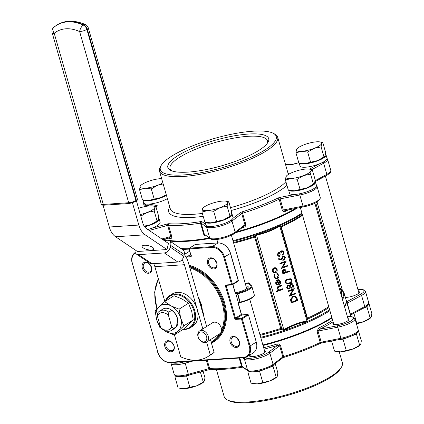 <?xml version="1.0" encoding="UTF-8"?>
<svg xmlns="http://www.w3.org/2000/svg" width="424" height="424" viewBox="0 0 424 424"><rect width="100%" height="100%" fill="white"/><g stroke="black" fill="none" stroke-linecap="round" stroke-linejoin="round"><path stroke-width="0.64" d="M172.107 342.687A5.136 3.763 -122.2 0 0 173.829 345.422M149.582 264.136A5.136 3.763 -122.2 0 0 151.31 266.871M214.857 259.811A5.136 3.763 -122.2 0 0 216.584 262.546M216.834 263.081A5.968 4.378 57.8 0 1 213.813 268.943A5.968 4.378 57.8 0 1 207.601 263.696A5.968 4.378 57.8 0 1 210.627 257.834A5.968 4.378 57.8 0 1 216.834 263.081M151.559 267.406A5.968 4.378 57.8 0 1 148.538 273.268A5.968 4.378 57.8 0 1 142.326 268.021A5.968 4.378 57.8 0 1 145.353 262.159A5.968 4.378 57.8 0 1 151.559 267.406M174.084 345.958A5.968 4.378 57.8 0 1 171.058 351.814A5.968 4.378 57.8 0 1 164.851 346.567A5.968 4.378 57.8 0 1 167.872 340.705A5.968 4.378 57.8 0 1 174.084 345.958M239.359 341.633A5.968 4.378 57.8 0 1 236.332 347.489A5.968 4.378 57.8 0 1 230.126 342.242A5.968 4.378 57.8 0 1 233.147 336.38A5.968 4.378 57.8 0 1 239.359 341.633M173.919 345.692A5.136 3.763 -122.2 0 0 167.21 341.617A5.136 3.763 -122.2 0 0 165.98 346.223A5.136 3.763 -122.2 0 0 172.685 350.298A5.136 3.763 -122.2 0 0 173.919 345.692M235.267 292.703A9.551 2.396 -16 0 0 246.445 288.935A9.551 2.396 -16 0 0 248.236 286.794A9.551 2.396 -16 0 0 245.941 285.935M235.309 293.387L232.776 284.546M236.438 293.313A12.534 3.148 -16 0 0 248.75 288.781A12.534 3.148 -16 0 0 250.812 285.527A0.599 0.572 -48.9 0 1 251.363 285.633L251.84 286.359A13.133 3.297 164 0 1 249.37 289.306A13.133 3.297 164 0 1 237.774 293.763L236.438 293.313L235.362 293.578M216.669 262.822A5.136 3.763 -122.2 0 0 209.959 258.741A5.136 3.763 -122.2 0 0 208.73 263.346A5.136 3.763 -122.2 0 0 215.44 267.427A5.136 3.763 -122.2 0 0 216.669 262.822M151.394 267.147A5.136 3.763 -122.2 0 0 144.685 263.066A5.136 3.763 -122.2 0 0 143.455 267.671A5.136 3.763 -122.2 0 0 150.165 271.752A5.136 3.763 -122.2 0 0 151.394 267.147M239.194 341.373A5.136 3.763 -122.2 0 0 232.484 337.292A5.136 3.763 -122.2 0 0 231.255 341.898A5.136 3.763 -122.2 0 0 237.959 345.973A5.136 3.763 -122.2 0 0 239.194 341.373M235.707 293.36L238.415 302.805L239.422 302.715C244.367 301.602 248.432 300.086 251.618 298.173C253.934 296.371 254.808 295.21 254.23 294.691A13.133 3.297 -16 0 1 251.761 297.637A13.133 3.297 -16 0 1 240.164 302.095L239.963 302.413L237.419 293.535M241.282 314.216L241.336 314.407A0.599 0.44 -122.2 0 0 241.956 314.931L236.12 318.61A0.599 0.44 57.8 0 1 235.5 318.085L241.336 314.407L238.071 303.017L238.415 302.805M239.141 302.752L239.963 302.413M249.286 283.82L249.821 283.582L248.326 282.781L248.475 283.492L249.259 283.921M249.084 283.645L251.363 285.633M256.266 342.089L248.459 314.873L242.279 318.769L250.086 345.984L256.266 342.089A11.941 8.75 57.8 0 1 253.398 352.795L247.219 356.695A11.941 8.75 57.8 0 1 244.038 357.702A0.599 0.376 -93.8 0 1 243.535 357.363A11.342 8.316 -122.2 0 0 249.28 346.233L241.473 319.018L235.935 319.383A1.193 0.874 -122.2 0 1 234.695 318.334L225.457 286.121L226.262 285.871L235.5 318.085L234.695 318.334M237.382 338.363A5.136 3.763 -122.2 0 0 239.104 341.097M263.028 345.523A82.373 20.675 -16 0 0 330.715 318.811A82.373 20.675 -16 0 0 331.997 317.989M344.579 306.87A82.373 20.675 -16 0 0 346.201 300.325A82.373 20.675 -16 0 0 346.111 300.049M331.934 317.762A81.779 20.527 164 0 1 330.254 318.843A81.779 20.527 164 0 1 262.991 345.38M248.459 314.873L247.494 314.566L241.956 314.931A0.599 0.376 86.2 0 1 242.199 314.915M238.198 302.937L241.447 314.269L242.078 314.889L247.764 314.513L241.659 318.244A0.599 0.376 86.2 0 0 241.473 319.018L242.279 318.769A0.599 0.44 -122.2 0 0 241.659 318.244L236.12 318.61A0.599 0.376 86.2 0 0 235.935 319.383M307.225 319.044A0.837 0.413 150.7 0 0 307.707 319.06C308.349 320.136 308.137 320.931 307.071 321.44C298.984 323.099 291.293 326.051 284.001 330.301L281.075 329.284L280.794 328.558L254.453 236.433A0.837 0.684 -167.9 0 1 255.455 236.809L281.684 328.356L283.667 329.75C291.039 325.468 298.782 322.494 306.902 320.825L307.326 319.394L307.114 318.827M280.481 345.417A1.193 0.302 164 0 0 279.734 345.74A1.193 0.302 164 0 0 279.649 345.799L269.887 353.234L273.072 364.343L282.834 356.907L279.649 345.799L277.508 345.428L277.052 344.044C278.632 343.61 279.776 344.065 280.481 345.417L283.667 356.526A82.373 20.675 -16 0 0 320.215 342.491L317.03 331.382L318.588 328.096A82.373 20.675 -16 0 0 331.351 321.032A82.373 20.675 -16 0 0 332.633 320.21M262.869 344.972A82.373 20.675 -16 0 0 330.556 318.254A82.373 20.675 -16 0 0 331.838 317.433M344.421 306.314A82.373 20.675 -16 0 0 344.813 305.699A82.373 20.675 -16 0 0 346.042 299.768L344.103 293.011A82.373 20.675 164 0 1 342.486 299.556M202.158 309.218A15.518 11.379 -122.2 0 0 201.469 304.898A15.518 11.379 -122.2 0 0 199.699 300.643M211.147 342.094A42.379 31.074 -122.2 0 0 219.616 333.847A6.567 4.812 -122.2 0 0 219.669 333.815A6.567 4.812 -122.2 0 0 221.535 330.132A6.567 4.812 -122.2 0 0 221.243 327.922A6.567 4.812 -122.2 0 0 212.663 322.706L199.614 330.932A6.567 4.812 57.8 0 1 208.195 336.153A6.567 4.812 57.8 0 1 206.621 342.041A6.567 4.812 57.8 0 1 198.04 336.826A6.567 4.812 57.8 0 1 199.614 330.932M254.548 237.032A0.837 0.297 166.3 0 1 255.487 237L281.684 328.356L280.794 328.558M233.492 242.507A80.337 20.166 -16 0 0 254.453 236.433L256.552 234.578C264.634 232.919 272.325 229.962 279.628 225.716L281.08 226.209L307.707 319.06A80.337 20.166 164 0 0 326.363 309.244A80.337 20.166 164 0 0 328.998 307.522M260.113 335.358A80.337 20.166 164 0 0 281.075 329.284A0.837 0.392 146.1 0 0 281.764 328.563M333.084 321.774A83.57 20.977 164 0 1 332.591 322.081A83.57 20.977 164 0 1 319.643 329.247A1.193 0.678 63.7 0 1 318.588 328.096M337.7 325.696A13.133 3.297 -16 0 0 351.056 320.862A13.133 3.297 -16 0 0 351.708 316.866A1.193 1.028 100 0 1 352.233 316.797L354.989 318.694A14.326 3.599 164 0 1 352.296 321.911A14.326 3.599 164 0 1 337.727 327.185A1.193 0.371 -101.1 0 1 337.7 325.696L319.643 329.247L318.026 331.059A1.193 0.302 -16 0 0 317.03 331.382M346.18 300.261A83.57 20.977 164 0 1 347.309 301.411A1.193 1.15 -38 0 1 346.503 301.379M357.951 289.592L362.928 289.619L364.619 290.281L365.509 291.484A14.326 3.599 164 0 1 362.817 294.696A14.326 3.599 164 0 1 361.561 295.427A1.193 0.763 -118.4 0 0 360.426 294.32L347.309 301.411L347.251 303.171A1.193 0.302 -16 0 0 347.15 303.229A1.193 0.302 -16 0 0 347.055 303.298M302.37 214.671A80.337 20.166 -16 0 1 299.741 216.394A80.337 20.166 -16 0 1 281.08 226.209A0.837 0.705 -174.2 0 0 280.736 226.665L280.805 227.079L279.771 226.199C272.399 230.481 264.65 233.454 256.531 235.124A0.837 0.297 78.3 0 1 256.552 234.578M284.001 330.301L256.531 235.124L255.455 236.809M307.071 321.44A0.837 0.297 78.3 0 1 306.902 320.825L279.628 225.716M333.37 322.775A8.358 2.099 -16 0 0 332.866 323.835A8.358 2.099 -16 0 0 338.644 324.228A8.358 2.099 -16 0 0 347.362 321.106A8.358 2.099 -16 0 0 348.931 319.23A8.358 2.099 -16 0 0 347.945 318.594M249.598 355.195A8.358 2.099 -16 0 0 249.418 355.879A8.358 2.099 -16 0 0 255.195 356.266A8.358 2.099 -16 0 0 263.913 353.15A8.358 2.099 -16 0 0 265.488 351.273A8.358 2.099 -16 0 0 264.497 350.637M345.353 297.372A8.358 2.099 -16 0 0 357.882 293.896A8.358 2.099 -16 0 0 359.451 292.019A8.358 2.099 -16 0 0 358.466 291.383M203.478 315.35A19.997 14.66 -122.2 0 0 203.631 314.354L198.883 297.791A19.997 14.66 -122.2 0 0 198.172 296.853M206.594 342.057L210.267 354.861A41.785 30.634 57.8 0 1 207.866 356.605L211.714 354.178A41.785 30.634 -122.2 0 0 214.115 352.434L210.442 339.629M206.668 326.485L188.261 262.281A17.67 11.167 86.2 0 0 184.202 254.522L170.692 245.427L170.278 247.176L183.783 256.281L184.202 254.532A5.968 4.155 124 0 0 182.919 249.89L169.415 240.784A5.968 4.155 -56 0 0 167.379 240.276L164.093 240.493M165.307 301.236A19.101 14.003 57.8 0 1 169.801 295.512A19.101 14.003 57.8 0 1 194.764 310.686A19.101 14.003 57.8 0 1 190.18 327.826L192.586 326.31A19.101 14.003 -122.2 0 0 197.165 309.17L202.826 328.907M174.434 334.865L180.725 356.817A41.785 30.634 57.8 0 0 207.866 356.605M206.583 336.645A5.374 3.938 -122.2 0 0 200.997 331.923A5.374 3.938 -122.2 0 0 198.273 337.197A5.374 3.938 -122.2 0 0 203.864 341.919A5.374 3.938 -122.2 0 0 206.583 336.645M181.869 259.859A10.982 6.943 -93.8 0 1 184.413 264.709L197.165 309.17A19.101 14.003 -122.2 0 0 172.208 293.996L169.801 295.512M214.115 352.434L210.267 354.861M278.764 255.577L279.427 255.714L279.596 256.313L278.547 256.228L277.269 254.904L278.356 252.328L279.432 252.322M278.478 256.202L277.269 254.904M279.882 252.603L280.216 251.676L281.229 250.844L282.686 250.86M277.402 254.951L278.494 252.375L280.02 252.651L280.354 251.724L281.366 250.891L282.755 250.881L284.069 252.413L282.84 255.354L282.532 254.707L283.259 253.849L283.28 252.603L282.347 251.432M282.84 255.354L282.67 254.755L283.396 253.897L283.418 252.651L282.411 251.459L281.589 251.469L280.836 254.034L280.052 254.236L279.156 252.948M278.637 259.244L278.849 258.651L281.912 259.43L281.653 258.762L282.962 256.064L284.281 256.022L285.5 257.4L284.149 260.161L282.098 260.124L278.499 259.197L278.711 258.603L281.774 259.382L281.515 258.714L282.829 256.017L284.213 256.001M286.449 283.9L285.209 282.601C285.135 280.741 286.03 279.549 287.885 279.024L290.737 278.759M273.782 272.902L272.208 271.238L272.441 269.092L273.893 267.793L275.605 267.788M276.141 291.876L275.971 291.277L278.716 290.228L277.227 288.739C277.047 287.318 277.656 286.412 279.05 286.014L281.419 285.108L281.727 285.755L278.515 287.064L277.964 288.675L278.992 289.778L279.665 289.862L282.474 288.781L282.781 289.428L276.141 291.876M278.923 289.751L279.527 289.809M278.711 284.154L279.909 281.727L278.42 280.306L278.531 279.67L279.119 279.829M280.041 281.774L278.552 280.354L278.669 279.723L280.593 281.478C280.905 283.046 280.344 284.17 278.907 284.843L277.063 284.827L275.653 283.259L276.003 280.948L277.598 279.845L278.849 284.207L279.909 281.727M275.505 278.86L273.867 277.015L274.312 274.365L274.89 274.805L274.582 276.888L275.812 278.303L276.999 278.276L278.102 275.43L276.782 273.973L276.952 273.353L277.222 273.443M275.748 278.276L276.861 278.229M291.368 303.017L290.604 299.471L293.048 296.302L295.348 296.212L297.113 298.517L297.706 300.584L291.23 302.969L290.466 299.418L292.91 296.254L295.279 296.185M289.406 296.18L293.095 289.735L288.108 291.654L287.938 291.055L294.272 288.622L290.594 295.062L295.57 293.148L295.745 293.747L289.269 296.132L292.883 289.82M288.108 291.654L287.801 291.007L294.272 288.622M290.673 294.929L295.57 293.148M287.875 289.009L286.661 287.663L287.764 285.14L288.744 285.14M289.359 285.575L290.673 283.64L292.131 283.64M292.269 283.693L293.472 285.193C293.816 286.555 293.382 287.557 292.163 288.198L291.002 288.23L290.048 287.551L288.983 289.041L287.944 289.036L286.799 287.711L287.896 285.188L289.497 285.628L290.811 283.688L292.115 283.635M290.933 288.203L290.032 287.626M283.036 273.968L282.32 271.106L283.561 269.208L284.69 269.155L285.548 269.924L286.274 272.054L289.2 270.931L289.375 271.53L282.898 273.915L282.183 271.053L283.423 269.161L284.626 269.129M286.253 271.964L289.2 270.931M281.467 268.498L285.156 262.053L280.169 263.966L279.999 263.368L286.338 260.935L282.66 267.374L287.636 265.466L287.806 266.06L281.329 268.445L284.944 262.133M280.169 263.966L279.861 263.32L286.338 260.935M282.734 267.242L287.636 265.466M280.836 227.015A0.837 0.297 166.3 0 1 281.107 226.84M297.102 208.163A82.373 20.675 164 0 1 235.58 232.691M209.785 238.479A82.373 20.675 164 0 1 169.828 241.065M165.715 240.387A82.373 20.675 164 0 1 162.827 239.618L169.812 237.705L169.399 237.779L170.808 236.507L167.623 225.398L149.19 230.444M307.071 318.504L307.347 318.366M331.594 341.023L334.499 351.141L340.673 351.846L353.245 348.883L360.299 344.919L360.798 344.118L361.328 340.838L358.216 329.989M175.319 375.887L174.932 376.888L178.122 388.013L184.297 388.718L189.846 387.239L186.655 376.109L190.747 374.54M189.846 387.239L196.869 385.755L203.266 382.088L200.345 371.912M356.324 323.342L356.743 323.152L353.918 313.31M356.743 323.152L363.766 321.668L370.157 318L366.967 306.875L367.481 305.55M362.992 308.402L366.967 306.875M203.266 382.088L204.421 380.991L204.956 377.71L203.08 371.164M248.247 371.058L247.86 372.055L251.05 383.185L257.225 383.89L269.797 380.922L276.851 376.957L277.349 376.162L277.884 372.882L275.213 363.569M346.223 350.367L343.032 339.237L347.95 337.35M339.476 339.476L343.032 339.237M276.194 377.254L273.003 366.129L273.48 364.884M198.512 298.024L198.883 297.791M203.631 314.354L203.26 314.587M153.631 263.649A10.982 6.943 -93.8 0 1 154.877 266.664L164.867 301.512M190.18 327.826A19.101 14.003 57.8 0 1 183.078 329.411M183.783 256.281A5.968 4.155 124 0 1 177.863 262.043L152.02 263.755A5.968 4.155 124 0 1 149.985 263.246L136.475 254.14A5.968 4.155 -56 0 0 138.51 254.649L152.02 263.755M277.201 284.88L275.653 283.259M275.791 283.306L276.003 280.948M276.278 291.924L275.971 291.277M278.854 280.444L278.42 280.306M272.579 269.139L274.031 267.841L275.674 267.809L277.137 269.441C277.46 271.031 276.904 272.176 275.478 272.881L273.644 272.844L272.346 271.286L272.441 269.092M276.999 278.276L278.239 275.483L276.92 274.026L276.952 273.353M275.436 278.833L277.216 278.854C278.658 278.096 279.188 276.904 278.812 275.271L277.153 273.416M276.109 291.33L278.854 290.276L277.227 288.739M277.365 288.786C277.185 287.366 277.794 286.46 279.188 286.067L281.557 285.156M285.347 282.649C285.273 280.794 286.163 279.596 288.018 279.072L290.806 278.785L292.009 280.094C292.067 281.934 291.171 283.105 289.316 283.598L286.518 283.926L285.209 282.601M275.574 278.881L273.867 277.015M276.141 280.995L277.598 279.845M280.19 254.283L279.225 252.969L278.663 252.974L278.054 254.697L278.828 255.603L279.427 255.714M274.005 277.063L274.45 274.418M279.665 289.862L282.607 288.834M268.18 367.979L273.003 366.129M247.86 372.055L251.787 371.795M182.468 376.39L186.655 376.109M359.637 345.216L356.446 334.086L356.96 332.766M174.932 376.888L178.859 376.629M179.914 388.416L180.979 388.612A13.133 3.297 -16 0 0 184.297 388.718A13.133 3.297 -16 0 0 196.869 385.755A13.133 3.297 -16 0 0 203.536 382.146L203.923 381.791M370.157 318L371.318 316.908L371.848 313.627L368.737 302.778M356.467 323.846A13.133 3.297 -16 0 0 363.766 321.668A13.133 3.297 -16 0 0 368.901 319.198A13.133 3.297 -16 0 0 370.433 318.058L370.82 317.703M262.774 382.406L259.583 371.281L264.502 369.389M255.396 371.556L259.583 371.281M216.388 369.516L224.163 396.631A61.48 15.434 -16 0 0 227.285 399.896A61.48 15.434 -16 0 0 274.249 397.919A61.48 15.434 -16 0 0 330.805 376.533A61.48 15.434 -16 0 0 341.442 367.163A61.48 15.434 -16 0 0 342.364 362.737L339.253 351.894M351.629 335.935L356.446 334.086M336.29 351.538L337.356 351.74A13.133 3.297 -16 0 0 340.673 351.846A13.133 3.297 -16 0 0 346.763 350.871A13.133 3.297 -16 0 0 353.245 348.883A13.133 3.297 -16 0 0 359.912 345.274L360.299 344.919M252.842 383.582L253.907 383.784A13.133 3.297 -16 0 0 257.225 383.89A13.133 3.297 -16 0 0 269.797 380.922A13.133 3.297 -16 0 0 276.464 377.312L276.851 376.957M183.534 329.125A18.502 13.568 -122.2 0 0 193.959 310.935A18.502 13.568 -122.2 0 0 180.232 295.491A18.502 13.568 -122.2 0 0 165.763 300.95M177.863 262.043L164.358 252.937L138.51 254.649M164.358 252.937A5.968 4.155 -56 0 0 170.278 247.176M170.692 245.427A5.968 4.155 -56 0 0 169.415 240.784M186.099 256.944L185.982 256.955A7.166 4.526 86.2 0 0 186.099 256.944A7.166 4.526 86.2 0 0 187.535 256.462L190.758 254.432M189.804 251.098L186.581 253.133A3.583 2.263 -93.8 0 1 185.86 253.372A3.583 2.263 -93.8 0 1 184.843 253.075L184.371 252.757M135.113 249.922A5.968 4.155 -56 0 0 136.475 254.14M283.513 273.12L285.628 272.303L284.43 269.791L283.736 269.807L283.163 271.901L283.513 273.12M277.148 284.144L278.261 284.361L277.201 280.667L276.353 283.057L277.402 284.266M296.885 300.234L295.957 297.627L294.94 296.816L293.217 296.901L291.299 299.583L291.844 302.169L296.885 300.234L295.82 297.579L294.871 296.795M287.456 287.493L288.246 288.447L288.818 288.437L289.481 286.693L288.712 285.803L288.05 285.792L287.456 287.493M290.127 286.428L291.156 287.605L292.009 287.594L292.82 285.437L291.844 284.271L290.991 284.287L290.127 286.428M272.913 271.069L274.063 272.314L275.309 272.282L276.57 269.664L275.473 268.418L274.206 268.44L272.913 271.069M289.147 283.004C290.604 282.649 291.336 281.753 291.352 280.322L290.498 279.405L288.188 279.67C286.746 280.052 286.014 280.958 285.988 282.384L286.857 283.306L289.009 282.951C290.466 282.601 291.203 281.706 291.214 280.275L290.429 279.384M282.342 258.64L283.147 259.573L284.001 259.557L284.843 257.617L283.969 256.637L283.168 256.647L282.342 258.64M163.712 239.375A82.373 20.675 -16 0 0 209.127 238.007M236.804 231.764A82.373 20.675 -16 0 0 295.475 208.481M341.442 367.163L340.631 368.52A60.288 15.132 164 0 1 330.201 377.704A60.288 15.132 164 0 1 274.741 398.677A60.288 15.132 164 0 1 228.69 400.616L227.285 399.896M136.48 201.034L142.671 222.637A10.982 6.943 -93.8 0 0 146.593 228.695L168.445 243.429L166.987 249.54L137.445 251.496L115.598 236.767A17.67 11.167 86.2 0 1 109.286 227.015L103.021 205.168M189.226 249.089L182.405 249.54M283.486 273.024L285.49 272.256L284.361 269.77M278.261 284.361L277.1 280.741M277.01 284.096L278.123 284.313M291.818 302.079L296.747 300.187M292.009 287.594L292.682 285.389L291.776 284.25M289.481 286.693L288.643 285.776M288.818 288.437L289.343 286.64M288.182 288.421L288.686 288.389M291.092 287.578L291.871 287.546M276.57 269.664L275.404 268.392M275.309 272.282L276.432 269.616M273.994 272.288L275.176 272.235M286.788 283.28L289.009 282.951M283.078 259.546L283.868 259.504L284.705 257.569L283.9 256.61M288.198 209.912A82.373 20.675 164 0 1 285.14 211.459C283.91 212.021 282.967 211.634 282.31 210.304L279.125 199.195A82.373 20.675 164 0 1 242.576 213.224L245.761 224.333C245.883 225.87 245.167 226.893 243.604 227.407L243.424 226.718M206.939 236.051C205.449 236.263 204.363 235.67 203.668 234.26L200.483 223.151A82.373 20.675 164 0 1 168.545 225.266L171.731 236.375C171.953 237.811 171.588 238.505 170.639 238.458A1.193 0.975 95.4 0 0 169.828 237.7L169.812 237.705M182.066 298.978L188.463 303.255L191.648 311.089L193.243 319.929L183.634 329.061L174.238 334.986L183.852 325.849L180.661 318.016L179.066 309.175L171.073 305.911L164.676 301.634L174.068 295.714L182.066 298.978M151.506 250.038A5.968 2.035 -166.6 0 0 153.758 249.026A5.968 2.035 -166.6 0 0 150.732 246.392A5.968 2.035 -166.6 0 0 144.399 245.247A5.968 2.035 -166.6 0 0 142.146 246.259A5.968 2.035 -166.6 0 0 145.172 248.893A5.968 2.035 -166.6 0 0 151.506 250.038M132.479 202.921L138.828 225.059A17.67 11.167 86.2 0 0 145.135 234.806L166.987 249.54M245.761 224.333A1.193 0.302 -16 0 0 244.929 224.715L244.176 226.146L234.88 233.227A1.193 0.97 -127.3 0 0 235.166 232.156L244.929 224.715L241.744 213.606L231.981 221.047A14.326 3.599 164 0 1 218.27 226.628A14.326 3.599 164 0 1 206.552 227.041L201.162 223.178A1.193 0.302 -16 0 0 200.483 223.151A1.193 0.509 81.1 0 1 200.6 221.635A2.39 0.599 164 0 1 201.951 221.688L205.841 224.476M285.14 211.459A1.193 0.678 63.7 0 1 285.262 210.489M234.88 233.227C229.554 237.18 214.412 241.521 210.15 238.744L204.347 234.287L209.737 238.15L206.552 227.041A1.193 1.134 125.6 0 1 206.753 225.987M285.564 210.389L283.306 209.981L303.006 206.106L299.821 194.998L280.121 198.872A1.193 0.302 -16 0 0 279.125 199.195A1.193 0.641 -115.5 0 0 278.102 198.024A2.39 0.599 164 0 1 280.094 197.383L295.199 194.409A14.029 3.519 164 0 1 289.512 193.212L288.633 190.153M179.066 309.175L188.463 303.255M183.852 325.849L193.243 319.929M164.676 301.634L155.067 310.766L156.663 319.606L159.848 327.439L166.245 331.716L174.238 334.986M231.531 213.537A14.029 3.519 164 0 1 232.076 214.189L233.03 217.517A14.029 3.519 164 0 1 232.935 218.318A14.029 3.519 164 0 1 230.396 220.666A14.029 3.519 164 0 1 215.763 225.907A14.029 3.519 164 0 1 206.064 225.25L205.19 222.192M325.494 154.283A14.029 3.519 164 0 1 326.045 154.935L326.999 158.263A14.029 3.519 164 0 1 324.36 161.412A14.029 3.519 164 0 1 319.182 163.934A14.029 3.519 164 0 1 300.033 165.996L299.153 162.938M167.39 198.649A14.029 3.519 164 0 1 148.808 204.108A14.029 3.519 164 0 1 143.657 202.873L142.782 199.815M158.603 218.365A14.029 3.519 164 0 1 159.148 219.017L160.108 222.351A14.029 3.519 164 0 1 157.468 225.499A14.029 3.519 164 0 1 151.67 228.255A14.029 3.519 164 0 1 147.833 229.532M163.632 330.015A15.518 11.379 -122.2 0 0 166.245 331.716A15.518 11.379 -122.2 0 0 178.25 330.921A15.518 11.379 -122.2 0 0 180.661 318.016A15.518 11.379 -122.2 0 0 171.073 305.911A15.518 11.379 -122.2 0 0 159.074 306.706A15.518 11.379 57.8 0 0 156.663 319.606A15.518 11.379 -122.2 0 0 160.463 326.877M232.076 214.189A14.029 3.519 164 0 1 229.437 217.332A14.029 3.519 164 0 1 215.397 222.457A14.029 3.519 164 0 1 205.253 222.208M314.979 181.493A14.029 3.519 164 0 1 315.525 182.145A14.029 3.519 164 0 1 312.886 185.293A14.029 3.519 164 0 1 298.846 190.413A14.029 3.519 164 0 1 288.696 190.169M315.525 182.145L316.479 185.479A14.029 3.519 164 0 1 313.839 188.627A14.029 3.519 164 0 1 295.199 194.409M326.045 154.935A14.029 3.519 164 0 1 323.406 158.083A14.029 3.519 164 0 1 309.366 163.203A14.029 3.519 164 0 1 299.217 162.954M159.148 219.017A14.029 3.519 164 0 1 156.514 222.165A14.029 3.519 164 0 1 144.658 226.798M166.436 195.316A14.029 3.519 164 0 1 152.529 200.165A14.029 3.519 164 0 1 142.846 199.831M157.368 316.071L157.755 312.901A11.342 8.316 57.8 0 1 159.588 311.126L162.609 309.218A11.342 8.316 57.8 0 1 171.853 310.262A11.342 8.316 57.8 0 1 177.433 318.233A11.342 8.316 57.8 0 1 176.548 326.628A11.342 8.316 57.8 0 1 174.709 328.404L171.688 330.312A11.342 8.316 57.8 0 1 162.445 329.268L160.638 327.487A9.429 6.917 -122.2 0 0 171.715 326.75L168.445 315.334A9.429 6.917 -122.2 0 0 157.368 316.071L160.638 327.487M273.173 133.253L274.577 133.968A61.48 15.434 164 0 1 277.704 137.238A61.48 15.434 164 0 1 266.139 151.034A61.48 15.434 164 0 1 202.004 173.994A61.48 15.434 164 0 1 159.498 171.132A61.48 15.434 164 0 1 160.42 166.706L161.231 165.349A60.288 15.132 -16 0 0 194.855 173.702A60.288 15.132 -16 0 0 264.899 149.985A60.288 15.132 -16 0 0 273.173 133.253A60.288 15.132 -16 0 0 227.121 135.192A60.288 15.132 -16 0 0 171.667 156.159A60.288 15.132 -16 0 0 161.231 165.349M227.126 206.149L220.104 207.633L213.712 211.3L207.532 210.596L201.983 212.074L204.861 222.112L207.723 222.711A13.133 3.297 -16 0 0 211.041 222.817A13.133 3.297 -16 0 0 223.607 219.849A13.133 3.297 -16 0 0 230.28 216.24L231.165 215.09L231.695 211.809L228.817 201.771L227.662 202.868L227.126 206.149L230.004 216.187L230.667 215.89M310.575 174.105L303.552 175.589L297.155 179.257L290.981 178.557L285.431 180.036L288.309 190.069L291.171 190.668A13.133 3.297 -16 0 0 294.484 190.774A13.133 3.297 -16 0 0 300.574 189.798A13.133 3.297 -16 0 0 307.056 187.811A13.133 3.297 -16 0 0 313.728 184.202L314.608 183.046L315.143 179.765L312.265 169.733L311.105 170.824L310.575 174.105L313.453 184.143L314.11 183.846M321.095 146.895L314.073 148.379L307.676 152.046L301.501 151.342L295.952 152.826L298.83 162.858L301.687 163.457A13.133 3.297 -16 0 0 305.004 163.563A13.133 3.297 -16 0 0 317.576 160.601A13.133 3.297 -16 0 0 322.712 158.126A13.133 3.297 -16 0 0 324.243 156.986L325.129 155.836L325.664 152.555L322.786 142.517L321.625 143.614L321.095 146.895L323.973 156.933L324.63 156.636M144.515 226.596A13.133 3.297 -16 0 0 150.684 224.683A13.133 3.297 -16 0 0 157.352 221.074L158.237 219.918L158.767 216.643L155.889 206.605L154.733 207.702L154.198 210.977L157.076 221.015L157.739 220.719M163.166 183.921L157.696 185.251L151.304 188.918L145.13 188.219L139.576 189.698L142.453 199.731L145.315 200.329A13.133 3.297 -16 0 0 148.633 200.435A13.133 3.297 -16 0 0 161.205 197.473A13.133 3.297 -16 0 0 166.346 194.998M159.588 311.126A11.342 8.316 57.8 0 1 168.832 312.17L171.853 310.262L173.66 312.043A9.429 6.917 -122.2 0 1 177.052 317.634A9.429 6.917 -122.2 0 1 176.935 323.459L176.548 326.628L173.522 328.531A11.342 8.316 57.8 0 1 171.688 330.312M206.658 222.51L211.041 222.817L223.607 219.849L230.004 216.187M290.101 190.471L294.484 190.774L307.056 187.811L313.453 184.143M300.621 163.256L305.004 163.563L317.576 160.601L323.973 156.933M144.197 226.125L150.684 224.683L157.076 221.015M144.25 200.133L148.633 200.435L161.205 197.473L166.277 194.754M168.832 312.17L168.445 315.334M171.715 326.75L173.522 328.531M177.72 155.762A52.459 13.165 164 0 1 238.67 135.124A52.459 13.165 164 0 1 267.926 142.39A52.459 13.165 164 0 1 258.847 150.388A52.459 13.165 164 0 1 210.59 168.63A52.459 13.165 164 0 1 170.522 170.321A52.459 13.165 164 0 1 177.72 155.762M201.983 212.074L202.518 208.799A13.133 3.297 164 0 1 203.403 207.643A13.133 3.297 164 0 1 210.071 204.034A13.133 3.297 164 0 1 222.642 201.071A13.133 3.297 164 0 1 225.96 201.177L228.817 201.771M213.712 211.3L216.59 221.339M225.96 201.177A13.133 3.297 164 0 1 226.708 201.374A13.133 3.297 164 0 1 227.662 202.868A13.133 3.297 164 0 1 220.104 207.633A13.133 3.297 -16 0 1 207.532 210.596A13.133 3.297 164 0 1 202.518 208.799L203.403 207.643M285.431 180.036L285.967 176.755A13.133 3.297 164 0 1 286.847 175.6A13.133 3.297 164 0 1 293.519 171.99A13.133 3.297 164 0 1 300.001 170.003A13.133 3.297 164 0 1 306.091 169.028A13.133 3.297 164 0 1 309.403 169.134L312.265 169.733M309.403 169.134A13.133 3.297 164 0 1 311.105 170.824A13.133 3.297 -16 0 1 303.552 175.589A13.133 3.297 164 0 1 290.981 178.557A13.133 3.297 164 0 1 285.967 176.755L286.847 175.6M297.155 179.257L300.033 189.295M295.952 152.826L296.487 149.545A13.133 3.297 164 0 0 301.501 151.342A13.133 3.297 164 0 0 314.073 148.379A13.133 3.297 164 0 0 321.625 143.614A13.133 3.297 -16 0 0 319.924 141.923L322.786 142.517M307.676 152.046L310.554 162.085M297.367 148.389A13.133 3.297 164 0 0 296.487 149.545L297.367 148.389A13.133 3.297 164 0 1 298.899 147.25A13.133 3.297 164 0 1 304.04 144.78A13.133 3.297 164 0 1 316.611 141.817A13.133 3.297 -16 0 1 319.924 141.923M138.574 208.343A13.133 3.297 164 0 1 149.714 205.9A13.133 3.297 164 0 1 153.032 206.006L155.889 206.605M154.198 210.977L147.181 212.461L140.784 216.129M139.576 189.698L140.111 186.417L140.996 185.262A13.133 3.297 -16 0 0 140.111 186.417A13.133 3.297 164 0 0 145.13 188.219A13.133 3.297 164 0 0 151.214 187.244A13.133 3.297 164 0 0 157.696 185.251A13.133 3.297 164 0 0 162.843 182.776M151.304 188.918L154.182 198.957M171.667 170.819A50.689 12.725 164 0 1 170.029 168.688A50.689 12.725 164 0 1 179.559 157.315A50.689 12.725 164 0 1 232.437 138.383A50.689 12.725 164 0 1 267.48 140.747A50.689 12.725 164 0 1 267.221 143.423M153.032 206.006A13.133 3.297 164 0 1 154.733 207.702A13.133 3.297 164 0 1 152.317 209.991A13.133 3.297 164 0 1 147.181 212.461A13.133 3.297 164 0 1 140.349 214.533M161.655 178.642A13.133 3.297 164 0 0 160.235 178.69A13.133 3.297 164 0 0 147.663 181.652A13.133 3.297 -16 0 0 140.996 185.262M188.044 256.144L191.081 255.826M186.03 257.034L190.689 256.727A0.599 0.376 -93.8 0 1 190.874 255.953A0.599 0.44 -122.2 0 0 191.033 255.905L189.152 248.84L191.065 255.502M190.689 256.727A1.193 0.874 -122.2 0 0 191.293 255.555M189.12 265.276A43.577 31.948 57.8 0 1 224.535 302.593A43.577 31.948 57.8 0 1 211.444 343.122M225.457 286.121A1.193 0.874 -122.2 0 1 226.061 284.949L231.599 284.578L223.798 257.363A11.342 8.316 -122.2 0 0 212 247.393L189.385 248.888A0.599 0.376 -93.8 0 1 189.57 248.119L212.186 246.62A11.941 8.75 57.8 0 1 224.603 257.119L232.405 284.334L238.187 280.465M135.489 253.033A11.342 8.316 -122.2 0 0 132.405 263.421L157.887 352.286A11.342 8.316 -122.2 0 0 169.685 362.255L243.535 357.363M237.938 281.239A0.599 0.44 57.8 0 0 238.24 280.651L230.386 253.25M223.798 257.363L230.439 253.435A11.941 8.75 -122.2 0 0 218.021 242.941A0.599 0.376 -93.8 0 1 218.143 242.899C223.978 243.185 228.117 246.657 230.55 253.303L238.357 280.518A0.599 0.599 0 0 1 238.097 281.186L232.262 284.87A0.599 0.44 57.8 0 1 232.103 284.917A0.599 0.376 86.2 0 1 231.981 284.96L226.443 285.326A0.599 0.376 86.2 0 0 226.564 285.283M250.812 285.527L248.475 283.492A80.581 20.23 164 0 1 245.464 284.271M212 247.393A0.599 0.376 -93.8 0 1 212.186 246.62L218.021 242.941L195.406 244.436A0.599 0.376 -93.8 0 1 195.649 244.42M170.188 362.594A0.599 0.376 -93.8 0 1 170.066 362.637L243.917 357.745L247.219 356.695A11.941 8.75 57.8 0 0 250.086 345.984L249.28 346.233M157.77 352.1L157.659 352.233C160.092 358.879 164.231 362.35 170.066 362.637A0.599 0.376 -93.8 0 1 169.685 362.255M231.599 284.578L232.405 284.334A0.599 0.44 57.8 0 1 232.262 284.87A0.599 0.599 0 0 1 231.981 284.96A0.599 0.376 86.2 0 1 231.599 284.578M189.581 266.882A42.978 31.509 57.8 0 1 223.045 303.271A42.978 31.509 57.8 0 1 212.737 341.829L213.426 341.394A42.978 31.509 -122.2 0 0 223.734 302.842A42.978 31.509 -122.2 0 0 189.38 266.192M226.061 284.949A0.599 0.376 86.2 0 0 226.443 285.326L226.405 285.336A0.599 0.44 -122.2 0 0 226.262 285.871L227.206 285.278M132.288 263.23L157.887 352.286M135.15 252.524L135.245 252.46A11.941 8.75 57.8 0 0 135.15 252.524C131.944 254.872 130.952 258.486 132.177 263.368L132.405 263.421M189.268 248.703A0.599 0.44 57.8 0 1 189.57 248.119L195.406 244.436A0.599 0.44 57.8 0 0 195.247 244.489L189.411 248.167A0.599 0.599 0 0 0 189.152 248.84M195.13 244.611A0.599 0.44 57.8 0 1 195.247 244.489A0.599 0.599 0 0 1 195.528 244.399L218.143 242.899M245.268 283.571A79.988 20.076 -16 0 0 248.326 282.781M251.459 298.226A12.534 3.148 164 0 1 239.655 302.646M237.774 293.763L240.164 302.095M237.721 339.184A79.988 20.076 -16 0 0 238.06 339.126M259.864 334.488A79.988 20.076 -16 0 0 280.757 328.436L281.674 328.319M255.497 237.037L254.586 237.154A79.988 20.076 164 0 1 233.693 243.206M249.821 283.582L250.091 284.525M221.535 330.132A42.379 31.074 -122.2 0 0 222.24 303.52A42.379 31.074 -122.2 0 0 189.851 267.825M158.438 279.082A42.379 31.074 -122.2 0 0 156.7 307.861A42.379 31.074 -122.2 0 0 156.965 308.767M174.084 334.934A42.379 31.074 -122.2 0 0 174.566 335.342M238.601 339.958A80.337 20.166 164 0 1 238.209 340.022M207.23 360.172L209.636 368.567A82.373 20.675 -16 0 0 241.574 366.453L239.168 358.057M263.67 347.749A82.373 20.675 -16 0 0 277.052 344.044M350.659 315.88L350.812 316.548A82.373 20.675 -16 0 0 350.659 315.88L346.201 300.325M302.111 213.76A82.023 20.591 164 0 1 300.595 214.735A82.023 20.591 164 0 1 233.158 241.346M189.136 248.745A82.023 20.591 164 0 1 181.578 248.983M260.686 337.34A82.023 20.591 -16 0 0 328.118 310.728A82.023 20.591 -16 0 0 329.634 309.753M318.026 331.059L321.212 342.168L340.912 338.294A14.326 3.599 -16 0 0 355.482 333.02A14.326 3.599 -16 0 0 358.174 329.803C358.439 331.34 357.448 332.771 355.195 334.091C351.544 336.269 346.954 337.933 341.437 339.089A1.193 0.371 -101.1 0 1 340.912 338.294L337.727 327.185L318.026 331.059M320.215 342.491A1.193 0.302 164 0 1 321.212 342.168A1.193 0.371 -101.1 0 0 321.731 342.963L320.025 343.514A1.193 0.641 -115.5 0 0 320.215 342.491M282.548 357.978A1.193 0.97 52.7 0 0 282.834 356.907A1.193 0.302 164 0 1 282.919 356.844A1.193 0.302 164 0 1 283.667 356.526L283.841 357.406L282.548 357.978L272.786 365.414A1.193 0.97 52.7 0 0 273.072 364.343A14.326 3.599 -16 0 1 272.033 365.059A14.326 3.599 -16 0 1 258.407 370.141A14.326 3.599 -16 0 1 247.643 370.343A1.193 1.134 125.6 0 0 248.056 370.931L242.666 367.067A1.193 1.134 125.6 0 1 242.252 366.474L247.643 370.343L244.457 359.234L242.512 357.835M239.825 358.015L242.252 366.474A1.193 0.302 164 0 0 241.574 366.453A1.193 0.509 81.1 0 0 242.194 367.226L242.899 367.179M192.517 361.147L185.171 363.161L188.357 374.27L208.714 368.695A1.193 0.302 164 0 1 209.636 368.567A1.193 0.949 93.9 0 0 210.452 369.325C219.07 369.887 229.649 369.187 242.194 367.226M209.006 369.505L206.287 360.236M319.829 343.546A1.193 0.641 -115.5 0 0 320.025 343.514C309.281 348.623 297.219 353.256 283.841 357.406L283.81 357.374M245.03 357.586L245.247 357.745A1.193 1.134 -54.4 0 0 244.457 359.234A14.326 3.599 164 0 0 255.222 359.033A14.326 3.599 164 0 0 268.848 353.95A14.326 3.599 164 0 0 269.887 353.234A1.193 0.97 -127.3 0 0 268.562 352.249L277.508 345.428A83.57 20.977 164 0 1 264.067 349.148M329.899 310.67A82.373 20.675 164 0 1 328.616 311.497A82.373 20.675 164 0 1 260.935 338.209M350.24 314.407A1.193 0.302 164 0 1 350.335 314.338A1.193 0.302 164 0 1 350.436 314.279L364.746 306.536A14.326 3.599 -16 0 0 366.002 305.805A14.326 3.599 -16 0 0 368.695 302.593C368.944 304.146 367.953 305.577 365.716 306.875L364.497 307.586A1.193 0.763 -118.4 0 0 364.746 306.536L361.561 295.427L347.251 303.171L350.436 314.279A1.193 0.763 -118.4 0 1 350.425 315.059M340.615 289.507A80.337 20.166 164 0 1 341.203 295.083M342.173 298.464A82.023 20.591 -16 0 0 340.324 288.5L344.103 293.011M302.556 215.318A79.988 20.076 164 0 1 299.694 217.199A79.988 20.076 164 0 1 281.139 226.962L280.863 227.116M180.603 248.326A82.373 20.675 -16 0 0 189.634 248.029M232.956 240.647A82.373 20.675 -16 0 0 300.637 213.934A82.373 20.675 -16 0 0 301.925 213.108M307.04 318.398L307.31 318.239A79.988 20.076 -16 0 0 325.871 308.476A79.988 20.076 -16 0 0 328.733 306.6M321.821 342.899A1.193 0.371 -101.1 0 1 321.731 342.963L341.437 339.089A1.193 0.371 -101.1 0 0 341.521 339.025M351.708 316.866L347.219 316.071M172.218 362.494A13.133 3.297 -16 0 0 184.827 361.746L185.24 361.63M171.02 362.573L171.073 363.463A14.326 3.599 164 0 0 185.171 363.161L184.827 361.746M245.247 357.745A13.133 3.297 -16 0 0 255.116 357.559A13.133 3.297 -16 0 0 267.608 352.901A13.133 3.297 -16 0 0 268.562 352.249M360.426 294.32A13.133 3.297 -16 0 0 361.577 293.647A13.133 3.297 -16 0 0 357.967 289.645M340.832 293.795A79.988 20.076 -16 0 0 340.907 290.525L315.748 202.783M171.073 363.463L174.259 374.572A14.326 3.599 -16 0 0 188.357 374.27L188.648 375.076M364.248 307.649A1.193 0.763 -118.4 0 0 364.497 307.586L350.457 315.18M184.413 264.709L154.877 266.664M186.581 253.133L185.118 253.229M243.604 227.407A82.373 20.675 164 0 1 241.823 227.937M170.639 238.458A82.373 20.675 164 0 1 168.127 238.166M145.135 234.806L115.598 236.767M148.808 204.108L156.928 205.539A2.39 0.599 164 0 1 157.108 206.043A1.193 1.044 -134 0 0 156.599 206.292L155.979 206.907M157.108 206.043A81.18 20.379 -16 0 0 156.037 207.119M171.731 236.375A1.193 0.302 -16 0 0 170.808 236.507L161.825 238.966M168.545 225.266A1.193 0.302 -16 0 0 167.623 225.398L167.279 223.983A2.39 0.599 164 0 1 169.123 223.724A1.193 0.949 93.9 0 0 168.545 225.266M169.123 223.724A81.18 20.379 -16 0 0 200.6 221.635M242.083 211.857L242.576 213.224A1.193 0.302 -16 0 0 241.834 213.548A1.193 0.302 -16 0 0 241.744 213.606A1.193 0.97 52.7 0 0 240.419 212.62A2.39 0.599 164 0 1 240.588 212.498A2.39 0.599 164 0 1 242.083 211.857A81.18 20.379 -16 0 0 278.102 198.024M203.668 234.26A1.193 0.302 164 0 1 204.347 234.287L201.162 223.178A1.193 1.134 125.6 0 1 201.951 221.688M282.31 210.304A1.193 0.302 164 0 1 283.306 209.981L280.121 198.872A1.193 0.371 -101.1 0 1 280.094 197.383M285.479 164.353L291.415 164.544A1.193 0.949 93.9 0 0 291.012 164.623A81.18 20.379 -16 0 0 285.5 164.438M138.828 225.059L109.286 227.015M156.928 205.539A1.193 1.028 100 0 0 156.212 206.668M232.935 218.318L240.419 212.62M309.525 169.155L319.182 163.934M298.793 162.737L292.857 164.364A2.39 0.599 164 0 1 291.012 164.623M151.67 228.255L167.279 223.983M287.97 173.05A63.87 16.033 164 0 1 289.385 173.872M286.947 185.325A63.87 16.033 164 0 1 279.453 190.901A63.87 16.033 164 0 1 231.313 210.474M203.202 216.325A63.87 16.033 164 0 1 169.77 206.944M210.15 238.744A1.193 1.134 -54.4 0 1 209.737 238.15A14.326 3.599 -16 0 0 221.455 237.737A14.326 3.599 -16 0 0 235.166 232.156L231.981 221.047A1.193 0.97 52.7 0 0 231.181 220.136M303.616 206.838A1.193 0.371 -101.1 0 1 303.531 206.896A1.193 0.371 -101.1 0 1 303.006 206.106A14.326 3.599 -16 0 0 320.268 197.616C319.585 201.554 314.004 204.649 303.531 206.896L285.05 210.532M149.63 205.905L145.671 205.211A14.326 3.599 164 0 1 143.688 204.066L144.441 206.689M146.004 206.377L145.671 205.211A1.193 1.028 100 0 1 145.882 204.034M326.342 175.457A1.193 0.763 -118.4 0 0 326.591 175.398A1.193 0.763 -118.4 0 0 326.84 174.349L323.655 163.24L311.847 169.627M315.069 180.714L326.84 174.349A14.326 3.599 -16 0 0 330.789 170.4C331.494 171.709 330.095 173.379 326.591 175.398L315.127 181.599M103.292 204.421L128.695 202.736L79.622 31.599A36.422 26.707 -122.2 0 0 54.219 33.284L103.292 204.421A1.193 0.753 86.2 0 0 104.06 205.179C102.46 205.343 101.516 204.935 101.225 203.949A5.358 1.346 -16 0 0 103.292 204.421M129.702 203.414A1.193 0.753 -93.8 0 1 129.463 203.494A1.193 0.753 -93.8 0 1 128.695 202.736A5.358 1.346 164 0 0 135.924 200.515A1.193 0.874 57.8 0 1 135.638 201.586L129.463 203.494L104.06 205.179M88.287 27.91A5.358 5.358 0 0 0 85.378 24.518A5.358 2.417 114.8 0 0 83.724 24.809A5.358 3.933 -122.2 0 1 87.28 29.113L86.851 29.383L135.924 200.515L136.353 200.25A5.358 1.346 -16 0 0 137.36 199.047C137.408 200.165 136.973 200.923 136.062 201.321A1.193 0.874 -122.2 0 0 136.353 200.25L87.28 29.113A5.358 1.346 -16 0 0 88.287 27.91L137.36 199.047M159.498 171.132L170.331 208.899A61.48 15.434 -16 0 0 202.375 213.431M230.513 207.675A61.48 15.434 -16 0 0 276.973 188.802A61.48 15.434 -16 0 0 285.909 181.7M330.789 170.4L327.604 159.292A14.326 3.599 164 0 1 323.655 163.24A1.193 0.763 -118.4 0 0 322.918 162.244M320.268 197.616L317.083 186.507A14.326 3.599 164 0 1 299.821 194.998A1.193 0.371 -101.1 0 1 299.704 193.768M101.225 203.949L52.152 32.818A5.358 1.346 -16 0 0 54.219 33.284A5.358 3.631 50.8 0 1 53.912 27.189A5.358 3.631 50.8 0 1 54.155 27.009A41.785 30.634 57.8 0 1 56.392 25.403A41.785 30.634 57.8 0 1 83.3 25.08A5.358 3.933 -122.2 0 1 86.851 29.383A5.358 1.346 164 0 1 79.622 31.599A5.358 2.417 114.8 0 1 83.3 25.08L83.724 24.809A41.785 30.634 -122.2 0 0 56.816 25.133C64.729 20.098 74.248 19.891 85.378 24.518M235.474 293.445L232.903 284.467M251.84 286.359L254.23 294.691M158.279 278.536L154.627 292.147L156.806 308.932M173.564 334.759L174.672 335.702M211.311 342.661L212.737 341.829M344.431 306.34L344.813 305.699M206.621 342.041L219.669 333.815M307.326 319.394L280.73 226.713M174.259 374.572L176.808 376.427C179.675 376.904 183.624 376.464 188.643 375.118L210.452 369.325M352.233 316.797L347.171 315.906M354.989 318.694L358.174 329.803M365.509 291.484L368.695 302.593M248.056 370.931C252.566 373.565 265.599 369.77 271.747 366.129L272.786 365.414M300.325 207.527L333.858 324.471M314.862 203.223L348.433 320.29M149.619 264.168L149.698 264.454M172.139 342.719L172.224 343.005M216.839 239.449L217.835 242.92M249.964 354.962L250.409 356.515M231.414 235.267L246.747 288.739M249.752 299.212L264.984 352.333M317.072 202.036L342.306 290.032M325.394 176.045L358.948 293.079M291.415 164.544L298.782 162.699M136.062 201.321L135.638 201.586M143.683 202.942L143.688 204.066M316.495 185.548L317.083 186.507M277.704 137.238L288.378 174.465M327.015 158.338L327.604 159.292M52.152 32.818A5.358 5.358 0 0 1 53.912 27.189L56.816 25.133"/></g></svg>
